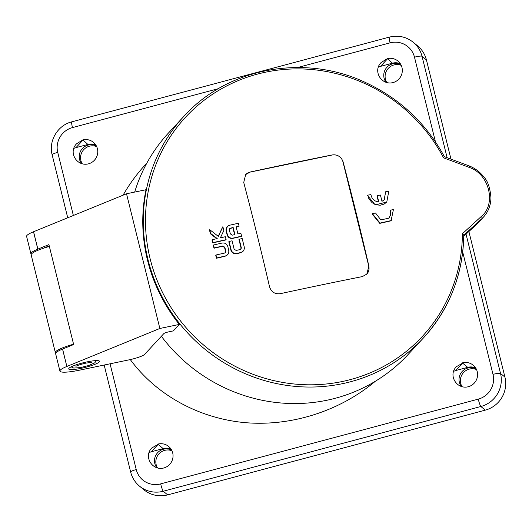 <?xml version="1.0" encoding="UTF-8"?>
<svg xmlns="http://www.w3.org/2000/svg" width="532" height="532" viewBox="0 0 532 532"><rect width="100%" height="100%" fill="white"/><g stroke="black" fill="none" stroke-linecap="round" stroke-linejoin="round"><path stroke-width="0.8" d="M401.241 65.376A11.784 11.558 -50.4 0 0 386.757 82.447M476.512 369.541A11.784 11.558 -50.4 0 0 462.029 386.604M171.969 450.79A11.784 11.558 -50.4 0 0 157.485 467.861M96.698 146.633A11.784 11.558 -50.4 0 0 82.214 163.703M82.872 139.869L76.588 143.766C67.95 152.292 76.987 167.108 88.784 163.756A12.462 12.229 -50.4 0 0 93.406 142.317A12.462 12.229 -50.4 0 0 82.872 139.869L87.9 144.438A12.462 12.229 129.6 0 1 95.773 144.957M87.9 144.438L76.003 147.617L82.826 140.235M73.808 148.401L76.003 147.617M81.469 163.484A11.784 11.558 129.6 0 1 96.385 145.994M387.416 58.613L381.138 62.51C372.493 71.035 381.53 85.852 393.328 82.5A12.462 12.229 -50.4 0 0 397.949 61.06A12.462 12.229 -50.4 0 0 387.416 58.613L392.45 63.182A12.462 12.229 129.6 0 1 400.317 63.7M392.45 63.182L380.546 66.36L387.369 58.979M378.352 67.145L380.546 66.36M386.013 82.234A11.784 11.558 129.6 0 1 400.928 64.738M475.588 367.858A12.462 12.229 -50.4 0 0 467.721 367.346L455.818 370.518L462.641 363.137L467.721 367.346M453.623 371.303L455.818 370.518M461.284 386.392A11.784 11.558 129.6 0 1 476.2 368.895M171.045 449.114A12.462 12.229 -50.4 0 0 163.171 448.602L151.274 451.774L158.097 444.393L163.171 448.602M149.08 452.559L151.274 451.774M156.74 467.648A11.784 11.558 129.6 0 1 171.656 450.152M160.651 483.887A6.796 0.771 75.1 0 0 163.277 491.242L480.875 406.501A6.796 0.771 -104.9 0 1 478.248 399.146L160.651 483.887A20.396 20.01 129.6 0 1 136.239 469.557A6.796 1.064 166.1 0 0 130.653 472.03C132.096 477.676 135.035 482.371 139.477 486.115L143.873 489.746A27.192 26.68 -50.4 0 0 167.666 494.88L485.264 410.139A27.192 26.68 -50.4 0 0 504.921 377.102L468.892 231.52M450.97 159.108L426.418 59.91A27.192 26.68 -50.4 0 0 417.667 45.932L413.271 42.294A27.192 26.68 -50.4 0 1 422.029 56.272A6.796 1.064 166.1 0 0 414.488 57.177L435.435 141.805M37.865 249.122L33.563 231.739L126.523 193.781L145.994 189.725A163.158 156.76 42.8 0 0 179.324 324.427L173.352 330.884L169.003 331.788A4.535 0.712 166.1 0 0 163.829 333.611L144.631 354.372A13.599 2.128 -13.9 0 1 129.11 359.838L79.441 370.186A24.924 3.904 -13.9 0 1 59.936 371.097A24.924 3.904 -13.9 0 1 66.852 366.455L62.596 349.058L73.649 344.543L48.917 244.607L37.819 249.136A24.924 3.904 166.1 0 0 30.903 253.777A24.924 3.904 166.1 0 0 31.288 254.263M463.764 236.241L476.32 224.67A31.727 30.484 42.8 0 0 477.975 223.021L483.375 217.182M222.15 243.038C224.989 242.692 226.878 243.862 227.816 246.549A812.83 185.987 78.2 0 1 228.767 250.432L228.827 252.348L228.155 254.043L226.938 255.3L225.329 256.012A817.019 128.006 166.1 0 0 216.724 257.967A811.32 185.641 -101.8 0 0 216.005 255.014A817.066 128.013 -13.9 0 1 224.571 253.066L225.581 252.334L225.768 251.064A812.504 185.914 -101.8 0 0 224.837 247.267L222.842 245.99A817.139 128.026 166.1 0 0 214.27 247.939A811.32 185.641 -101.8 0 0 213.545 244.993A817.152 128.026 -13.9 0 1 222.15 243.038M225.249 252.727L225.515 251.343A811.14 185.602 -101.8 0 0 224.584 247.546L222.582 246.269A815.782 127.813 166.1 0 0 214.01 248.218A809.95 185.329 -101.8 0 0 213.285 245.272L213.545 244.993M227.676 254.655L225.069 256.284A815.656 127.793 166.1 0 0 216.464 258.246L216.724 257.967M216.464 258.246A809.95 185.329 -101.8 0 0 215.746 255.293L216.005 255.014M243.177 251.144L240.477 252.82A815.656 127.793 166.1 0 0 236.64 253.678C233.801 254.057 231.886 252.906 230.908 250.233A811.712 185.735 -101.8 0 0 228.827 241.747L229.079 241.468A817.152 128.026 -13.9 0 1 232.065 240.803A813.381 186.114 78.2 0 1 234.14 249.242L236.181 250.452A817.066 128.013 -13.9 0 1 240.018 249.588L241.109 248.803L241.282 247.646A814.053 186.267 -101.8 0 0 239.207 239.201A817.152 128.026 -13.9 0 1 242.18 238.542A814.319 186.326 78.2 0 1 244.268 247.021L244.334 248.81L243.669 250.512L242.479 251.762L240.737 252.54A817.019 128.006 166.1 0 0 236.9 253.398C234.047 253.777 232.138 252.627 231.167 249.954A813.076 186.047 -101.8 0 0 229.079 241.468M240.763 249.215L241.029 247.919A812.69 185.954 -101.8 0 0 238.954 239.48L239.207 239.201M216.737 238.675A812.79 224.903 -141.2 0 0 210.419 233.767A809.95 185.329 -101.8 0 0 209.468 229.977L209.728 229.698A814.359 225.335 38.8 0 1 218.339 236.388A813.707 66.779 -63.8 0 0 222.881 226.725A812.83 185.987 78.2 0 1 223.832 230.502A813.927 66.793 116.2 0 1 220.374 237.851A817.139 128.026 -13.9 0 1 225.382 236.713A812.83 185.987 78.2 0 1 226.113 239.653A817.152 128.026 166.1 0 0 212.96 242.645A811.32 185.641 -101.8 0 0 212.228 239.699A817.139 128.026 -13.9 0 1 217.216 238.569A814.153 225.282 -141.2 0 0 210.679 233.488A811.32 185.641 -101.8 0 0 209.728 229.698M226.113 239.653L225.854 239.932A815.789 127.813 166.1 0 0 212.7 242.925A809.95 185.329 -101.8 0 0 211.975 239.979L212.228 239.699M218.253 236.314A812.337 66.666 -63.8 0 0 222.622 227.004L222.881 226.725M241.601 236.188L241.342 236.461A815.789 127.813 166.1 0 0 232.777 238.376C229.95 238.722 228.062 237.551 227.117 234.865A811.712 185.735 -101.8 0 0 226.147 231.001L226.053 229.219L226.645 227.563L228.208 225.881L229.804 225.182A817.019 128.006 -13.9 0 1 238.369 223.267A814.319 186.326 78.2 0 1 239.107 226.2A817.066 128.013 166.1 0 0 236.135 226.865A814.053 186.267 78.2 0 1 237.897 233.907A817.139 128.026 -13.9 0 1 240.87 233.249A814.319 186.326 78.2 0 1 241.601 236.188A817.152 128.026 166.1 0 0 233.036 238.097C230.203 238.436 228.314 237.265 227.37 234.585A813.076 186.047 -101.8 0 0 226.406 230.722L226.333 228.8L227.47 226.519M239.107 226.2L238.855 226.479A815.709 127.8 166.1 0 0 236.507 226.998M232.344 235.151A817.139 128.026 -13.9 0 1 234.918 234.572A813.78 186.207 -101.8 0 0 233.162 227.53A817.066 128.013 166.1 0 0 230.582 228.102L229.578 228.833L229.398 230.09A813.381 186.114 78.2 0 1 230.343 233.874L232.344 235.151M234.612 234.645A812.417 185.894 -101.8 0 0 232.903 227.802A815.709 127.8 166.1 0 0 230.323 228.381L229.731 228.654M444.306 156.701L443.595 157.864A808.002 202.074 16.3 0 1 469.164 167.4C489.227 173.824 496.669 204.062 481.307 216.451A808.002 17.19 137 0 0 462.381 233.761L463.778 235.084C462.953 274.771 449.46 309.105 423.299 338.079A163.158 156.76 42.8 0 0 463.738 235.224M469.164 167.4A2.268 0.652 -69.3 0 0 469.091 165.898L444.386 156.687C425.992 122.965 399.339 98.074 364.44 82.014C303.333 53.586 227.184 68.116 183.713 116.528A163.158 156.76 42.8 0 0 197.079 342.395A163.158 156.76 42.8 0 0 423.299 338.079L408.031 354.585A163.158 156.76 -137.2 0 1 161.369 336.271M343.067 161.795A814.126 186.286 78.2 0 1 368.876 266.08L366.834 274.086L362.365 276.593A813.322 127.427 166.1 0 0 321.547 284.906A813.322 127.427 166.1 0 0 280.298 293.684C274.878 294.309 271.287 292.002 269.531 286.768A814.126 186.286 -101.8 0 0 243.729 182.483L245.658 174.589L250.193 172.022A813.322 127.427 -13.9 0 1 332.254 154.932C337.581 154.406 341.185 156.694 343.067 161.795L342.974 161.901A9.064 8.712 42.8 0 0 332.181 155.012L250.113 172.102A9.064 8.712 42.8 0 0 245.844 174.396M388.752 218.306L390.215 215.64L390.209 210.207L390.747 212.381L390.468 215.367L388.872 218.173L380.819 219.909L375.539 213.006A817.145 128.026 166.1 0 0 372.327 213.631L372.074 213.904L379.768 223.367L391.067 220.813L393.401 209.601A817.145 128.026 166.1 0 0 390.209 210.207M386.771 202.047L375.226 204.88L367.472 195.47L367.732 195.191L368.929 198.855L372.061 202.672L375.931 204.754L380.194 205.232L384.21 204.035L386.771 202.047L388.806 191.168A816.999 127.999 166.1 0 0 385.614 191.766L384.184 199.839M378.491 201.934A812.091 185.821 -101.8 0 0 376.982 195.909L377.241 195.63A813.455 186.133 78.2 0 1 378.824 201.954C374.415 201.428 371.788 198.968 370.937 194.572A816.999 127.999 166.1 0 0 367.732 195.191M42.547 248.557L49.217 245.824M126.523 193.781L159.853 328.477L66.899 366.442M33.563 231.739L33.516 231.759A24.924 3.904 166.1 0 0 26.6 236.401L30.903 253.777M481.307 216.451A2.268 1.004 47.6 0 1 481.939 218.592L483.561 216.976C488.296 211.723 490.763 205.352 490.956 197.864C490.138 187.995 487.784 181.046 483.901 177.01C479.891 171.869 474.956 168.165 469.091 165.898M372.327 213.631L380.028 223.088L391.326 220.534M385.614 191.766L384.31 199.7L382.003 201.349A813.122 186.054 -101.8 0 0 380.413 195.025A817.039 128.006 166.1 0 0 377.241 195.63M367.014 273.894A9.064 8.712 42.8 0 0 368.776 266.186L342.974 161.901M159.853 328.477L179.324 324.427M69.014 368.257A15.86 2.487 -13.9 0 1 85.333 362.265A15.86 2.487 -13.9 0 1 99.531 361.301A15.86 2.487 -13.9 0 1 99.251 361.959A15.86 2.487 -13.9 0 1 82.925 367.951A15.86 2.487 -13.9 0 1 68.734 368.922A15.86 2.487 -13.9 0 1 69.014 368.257M59.936 371.097L55.634 353.714A24.924 3.904 -13.9 0 1 62.55 349.078L62.596 349.058M146.865 163.051L145.848 164.155C137.023 173.711 129.429 184.059 123.072 195.191M130.3 359.585C156.415 395.083 198.921 418.431 245.106 422.647C291.323 426.584 339.569 411.243 375.406 381.211M462.687 362.771A12.462 12.229 129.6 0 1 477.317 377.215A12.462 12.229 129.6 0 1 468.599 386.658C456.802 390.009 447.771 375.193 456.409 366.674L462.641 363.137M158.144 444.027A12.462 12.229 129.6 0 1 172.774 458.471A12.462 12.229 129.6 0 1 164.055 467.914C152.258 471.266 143.221 456.449 151.859 447.931L158.097 444.393M134.689 192.079A163.158 156.76 -137.2 0 1 168.451 133.04L183.713 116.528M73.562 344.191A24.924 3.904 166.1 0 0 55.361 352.63A24.924 3.904 166.1 0 0 55.747 353.108M49.363 246.429A24.924 3.904 166.1 0 0 31.169 254.868L55.361 352.63M462.381 233.761A161.342 155.012 -137.2 0 1 342.202 381.53A161.342 155.012 -137.2 0 1 153.848 271.526A161.342 155.012 -137.2 0 1 240.876 79.541A161.342 155.012 -137.2 0 1 443.595 157.864M37.819 249.136L33.516 231.759M463.778 235.197A805.754 17.144 -43 0 1 481.939 218.592L476.32 224.67M62.55 349.078L66.852 366.455M139.477 486.115A27.192 26.68 -50.4 0 0 163.277 491.242L167.666 494.88M485.264 410.139L480.875 406.501A27.192 26.68 -50.4 0 0 500.526 373.464A6.796 1.064 166.1 0 0 492.991 374.368A20.396 20.01 129.6 0 1 478.248 399.146M73.363 215.487L57.735 152.358A6.796 1.064 166.1 0 0 52.149 154.832L67.73 217.788M136.239 469.557L110.064 363.808M462.707 252.015L492.991 374.368M504.921 377.102L500.526 373.464L466.045 234.14M447.126 157.691L422.029 56.272L426.418 59.91M57.735 152.358A20.396 20.01 129.6 0 1 72.478 127.587A6.796 0.771 -104.9 0 1 71.74 121.855C57.722 125.22 48.352 140.973 52.149 154.832M413.271 42.294C406.162 36.708 398.189 34.986 389.338 37.114A6.796 0.771 75.1 0 0 390.076 42.846A20.396 20.01 129.6 0 1 414.488 57.177M72.478 127.587L218.466 88.631M297.614 67.517L390.076 42.846M96.452 360.603L94.769 362.817L88.684 365.524L80.266 367.605L73.722 368.058L71.135 366.867M75.95 366.322L75.95 366.329C77.087 365.511 80.418 364.433 85.938 363.103L91.936 362.372M104.172 365.032L130.653 472.03M389.338 37.114L71.74 121.855"/></g></svg>
